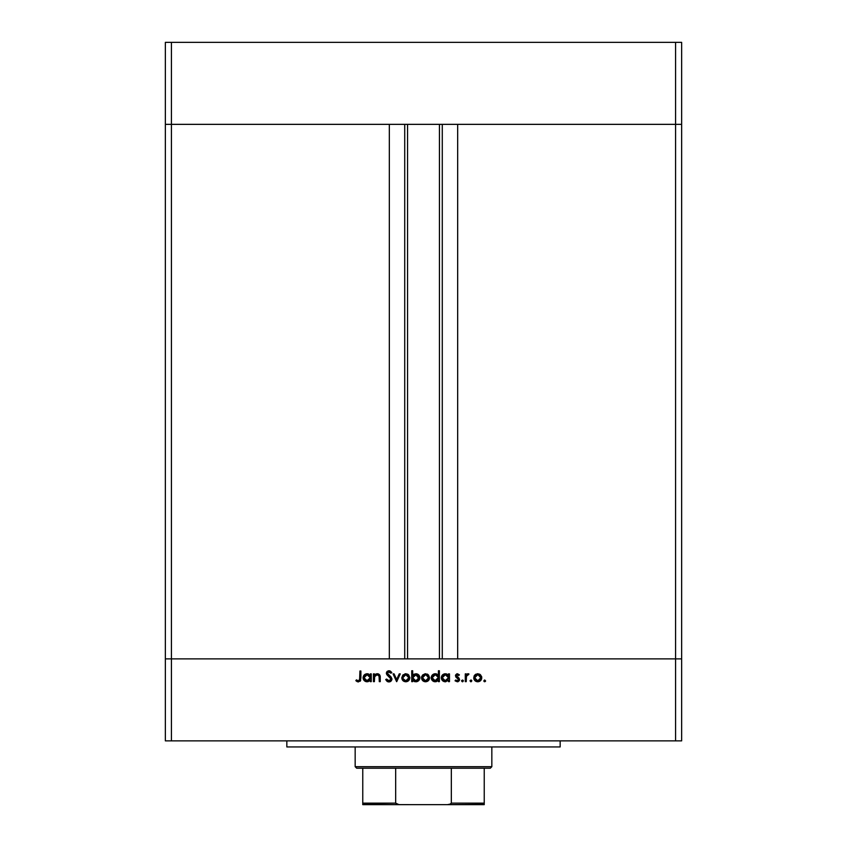 <?xml version="1.0" encoding="UTF-8"?>
<svg xmlns="http://www.w3.org/2000/svg" width="847" height="847" viewBox="0 0 847 847"><rect width="100%" height="100%" fill="white"/><g stroke="black" fill="none" stroke-linecap="round" stroke-linejoin="round"><path stroke-width="1.27" d="M407.555 124.35L407.555 658.871L407.555 124.35M171.422 658.871L171.422 124.35L389.334 124.35L389.334 658.871L171.422 658.871L389.334 658.871L389.334 124.35L171.422 124.35L171.422 658.871L165.356 658.871L171.422 658.871L171.422 740.871L675.578 740.871L675.578 658.871L681.644 658.871L681.644 124.35L681.644 740.871L165.356 740.871L165.356 124.35L681.644 124.35L675.578 124.35L675.578 658.871L457.666 658.871L681.644 658.871L165.356 658.871L165.356 740.871L171.422 740.871L171.422 658.871L165.356 658.871L165.356 124.35L675.578 124.35L675.578 658.871L171.422 658.871M457.666 124.35L681.644 124.35L681.644 42.35L681.644 124.35L675.578 124.35L675.578 42.35L681.644 42.35L675.578 42.35L675.578 124.35L457.666 124.35L457.666 658.871L457.666 124.35M442.282 658.871L442.282 124.35L442.282 658.871M404.718 124.35L404.718 658.871L404.718 124.35M165.356 124.35L171.422 124.35L171.422 42.35L675.578 42.35L171.422 42.35L171.422 124.35L165.356 124.35L165.356 42.35L171.422 42.35L165.356 42.35L165.356 124.35M286.837 740.871L286.837 746.948L560.163 746.948L560.163 740.871L560.163 746.948L286.837 746.948L286.837 740.871M374.385 681.644L373.432 681.644L374.385 681.644L373.432 681.644L373.432 673.884L374.385 673.884L374.385 675.281L375.666 674.138L378.122 673.841L380.155 676.287L380.239 681.644L379.287 681.644L379.075 675.895L377.169 674.699L374.681 676.33L374.385 681.644L374.533 676.753L377.169 674.699L379.17 676.224L379.287 681.644L380.239 681.644L380.239 677.685C380.441 675.398 379.477 674.085 377.339 673.746L374.385 675.281L374.385 673.884L373.432 673.884L373.432 681.644L373.432 673.884L374.385 673.884M391.907 679.622L390.785 681.316L388.921 681.92L386.973 681.253L385.692 679.601L386.592 679.061L389.112 680.829L390.965 679.41L390.425 677.738L386.528 674.085L386.814 671.809L388.487 670.792L390.266 671.046L391.822 672.55L390.965 673.196L388.604 671.851L387.333 673.185L391.123 677.049L391.96 679.05L387.333 673.185L388.889 671.84L390.965 673.196L391.822 672.55L388.995 670.75L386.37 673.227L386.973 674.847L391.007 679.029L388.921 680.829L386.592 679.061L385.692 679.601L388.921 681.92L391.939 678.765M399.244 673.884L400.271 673.884L396.735 681.644L393.05 673.884L394.088 673.884L396.661 679.538L399.244 673.884L400.271 673.884L396.735 681.644L400.271 673.884L399.244 673.884L396.661 679.538L394.088 673.884L393.05 673.884L396.597 681.644L393.05 673.884L394.088 673.884M401.774 677.791L402.833 675.027L405.798 673.746L408.752 675.027L409.81 677.791L408.646 680.639L405.798 681.782L402.95 680.639L401.774 677.791C401.997 680.247 403.341 681.581 405.798 681.782C408.254 681.581 409.588 680.247 409.81 677.791L408.752 675.027L405.798 673.746L402.833 675.027L401.774 677.78M421.552 678.182L422.6 675.027L425.554 673.746L428.508 675.027L429.577 677.791L428.402 680.639L425.554 681.782L422.706 680.639L421.531 677.791C421.764 680.247 423.098 681.581 425.554 681.782C428.01 681.581 429.344 680.247 429.577 677.791L428.508 675.027L425.554 673.746L422.6 675.027L425.141 673.767M448.518 673.884L448.518 675.324L448.518 673.884L449.471 673.884L449.471 681.644L448.518 681.644L448.518 680.31L444.95 681.771L442.483 680.607L441.308 677.346L442.229 675.197L444.58 673.81L446.729 673.958L448.518 675.324L445.374 673.746C442.907 673.958 441.552 675.292 441.298 677.748C441.52 680.215 442.875 681.56 445.342 681.782L448.518 680.31L448.518 681.644L449.471 681.644L449.471 673.884L448.518 673.884L449.471 673.884L449.471 681.644L448.518 681.644M484.696 681.782L483.817 680.903L484.696 681.782L483.817 680.903L484.696 681.782L485.585 680.903L484.071 681.528L484.526 680.035L485.522 681.242L484.696 681.782L485.585 680.903L484.696 680.014L483.817 680.903L484.696 680.014L485.585 680.903L484.696 681.782L483.817 680.903L484.696 680.014L485.585 680.903L484.696 681.782L483.817 680.903L484.526 680.035M473.727 677.791L474.796 675.027L477.75 673.746L480.704 675.027L481.774 677.791L480.598 680.639L477.75 681.782L474.902 680.639L473.727 677.791C473.96 680.247 475.294 681.581 477.75 681.782C480.207 681.581 481.541 680.247 481.774 677.791L480.704 675.027L477.75 673.746L474.796 675.027L473.727 677.78M471.8 680.723L470.932 681.782L470.053 680.903L470.932 680.014L471.821 680.903L470.932 681.782L470.053 680.903L470.932 680.014L471.821 680.903L470.763 681.771L470.117 680.554L471.557 680.268L471.112 681.771L471.821 680.903L470.932 680.014L470.064 680.723M466.231 681.644L465.278 681.644L466.231 681.644L465.278 681.644L465.278 673.884L466.231 673.884L466.231 675.027L467.544 673.852L468.963 674.011L466.496 676.075L466.231 681.644L466.401 676.372L468.963 674.011L468.126 673.746L466.231 675.027L466.231 673.884L465.278 673.884L465.278 681.644L465.278 673.884L466.231 673.884M463.351 680.723L462.483 681.782L461.604 680.903L462.483 680.014L463.373 680.903L462.314 681.771L461.657 680.554L463.108 680.268L462.663 681.771L463.373 680.903L462.483 680.014L461.615 680.723M455.061 680.734L455.686 680.014L457.232 680.829L458.598 679.58L455.824 676.975L455.591 675.006L456.84 673.82L459.423 674.847L458.767 675.514L457.232 674.72L456.417 675.747L459.053 678.161L459.55 679.76L458.153 681.634L455.273 680.967L455.686 680.014L457.74 680.744L458.598 679.58L455.464 675.779L458.598 679.58L457.232 680.829L455.686 680.014L455.061 680.734L457.274 681.782L459.55 679.538L456.417 675.747L457.433 674.699L458.767 675.514L459.423 674.847L457.433 673.746L455.474 675.578M438.428 670.75L438.428 675.387L438.428 670.75L439.381 670.75L439.381 681.644L438.428 681.644L438.428 680.31L436.163 681.697L433.706 681.496L431.504 679.294L431.515 676.192L433.039 674.403L436.205 673.841L438.428 675.387L435.294 673.746C432.828 673.958 431.462 675.292 431.208 677.748C431.441 680.215 432.785 681.56 435.263 681.782L438.428 680.31L438.428 681.644L439.381 681.644L439.381 670.75L438.428 670.75L439.381 670.75L439.381 681.644L438.428 681.644M412.965 680.564L412.68 681.644L411.727 681.644L411.727 670.75L412.68 670.75L412.68 675.292L414.077 674.148L416.639 673.82L418.714 674.921L419.731 676.605L419.593 679.326L417.804 681.295L414.903 681.697L412.68 680.215L415.813 681.782C418.28 681.57 419.646 680.236 419.9 677.78C419.667 675.313 418.312 673.968 415.845 673.746L412.68 675.292L412.68 670.75L411.727 670.75L411.727 681.644L412.68 681.644L411.727 681.644L411.727 670.75L412.68 670.75M369.684 674.636L370.298 675.324L370.298 673.884L371.251 673.884L371.251 681.644L370.298 681.644L370.298 680.31L368.022 681.697L365.565 681.496L363.363 679.294L363.765 675.504L367.153 673.746L370.298 675.324L367.153 673.746C364.686 673.958 363.321 675.292 363.067 677.748C363.299 680.215 364.655 681.56 367.122 681.782L370.298 680.31L370.298 681.644L371.251 681.644L371.251 673.884L370.298 673.884L371.251 673.884L371.251 681.644L370.298 681.644M355.846 680.702L356.407 679.876L358.461 680.829L359.594 680.236L359.933 671.015L360.886 671.015L360.547 680.723L358.228 681.92L355.846 680.692L356.407 679.876L358.461 680.829L356.407 679.876L355.846 680.692L358.408 681.92L360.886 678.193L360.886 671.015L359.933 671.015L359.933 678.087L358.874 680.766M675.578 740.871L681.644 740.871L681.644 658.871L675.578 658.871L675.578 740.871M476.13 674.064L475.082 674.741M477.337 673.767L478.163 673.767M479.381 674.064L480.175 674.54M481.71 677.028L481.509 676.298M481.096 680.014L480.598 680.639M474.024 679.326L473.801 678.574M473.992 676.308L474.331 675.631M480.09 674.466L479.37 674.064M475.379 675.832L474.68 677.791L475.58 679.972L477.75 680.829L479.815 680.077M478.047 674.71L480.81 677.791L479.921 675.62M479.889 675.588L480.461 676.34M479.381 675.175L477.75 674.699L475.389 675.821M479.455 680.342L480.81 677.791L477.75 680.829L474.68 677.791L477.75 674.699L475.58 675.61M477.157 680.776L478.343 680.776M470.763 681.771L470.053 680.903L470.932 681.782L471.821 680.903L470.932 681.782L470.053 680.903L471.112 680.035M470.053 680.903L470.932 680.014L470.053 680.903M467.025 674.127L467.83 673.767M468.349 673.767L468.963 674.011L468.433 674.837L467.65 674.741M468.126 673.746L468.762 673.905M466.962 675.207L466.337 676.7M466.401 676.372L466.252 677.706M466.231 679.04L466.242 678.278M461.604 680.903L462.483 680.014L461.604 680.903L462.483 681.782L461.615 681.073M463.373 680.903L462.314 681.771M459.423 674.847L458.64 675.366M458.767 675.514L457.232 674.72M457.528 674.71L456.417 675.747L456.798 676.573M456.438 675.546L459.053 678.161M456.417 675.747L457.793 677.251L456.438 675.938M458.269 681.581L457.719 681.75M457.009 680.819L457.74 680.744M458.343 678.839L457.168 678.045M459.063 680.956L459.392 680.416M445.797 681.761L444.94 681.771M444.537 681.708L443.087 681.115M441.361 678.532L441.308 677.346M441.88 679.866L442.483 680.607M447.121 680.342L448.465 678.394L447.608 675.578L448.296 676.584M446.051 674.763L447.608 675.578L445.384 674.699L448.518 677.78L445.077 680.819L446.57 680.607M443.648 680.321L445.374 680.829L442.25 677.759L443.648 680.321L442.356 678.553M445.998 674.752L443.182 675.578L442.25 677.759L445.384 674.699L442.801 676.033M434.469 681.719L431.504 679.294L432.394 680.607M433.738 674.032L434.712 673.778M437.063 674.159L435.75 673.767M437.878 674.752L438.428 675.387M437.528 675.578L438.206 676.584L437.052 675.197L435.305 674.699L438.418 677.473L434.987 680.819L436.501 680.607M433.092 679.94L435.294 680.829L432.161 677.759L433.092 679.94L432.277 678.553M432.161 677.759L432.415 676.573L432.161 677.759L435.305 674.699L432.415 676.573M433.092 675.578L434.702 674.752L432.701 676.044M436.491 680.607L438.206 678.976L438.206 676.573M437.052 675.197L435.961 674.763M427.174 674.053L427.894 674.466M428.91 680.014L428.402 680.639M424.781 681.719L421.827 679.326M422.6 675.027L421.552 677.409M421.594 677.039L421.806 676.298M423.182 675.832L422.484 677.791L423.384 679.972L425.554 680.829L427.619 680.077M425.861 674.71L428.624 677.791L427.724 675.62M427.195 675.175L425.554 674.699L423.193 675.821M427.269 680.342L428.624 677.791L425.554 680.829L422.484 677.791L425.554 674.699L423.384 675.61M424.961 680.776L426.157 680.776M417.391 674.032L417.963 674.328M418.704 674.921L418.005 674.35M418.958 680.332L418.196 681.03M416.999 681.623L416.364 681.75M414.861 681.687L414.236 681.486M412.68 681.644L412.68 680.215M418.852 678.5L415.824 674.699L418.947 677.78L415.803 680.829L414.892 680.713L415.803 680.829L412.68 677.748L416.121 674.71L413.59 675.567M418.693 676.594L417.01 674.932L415.019 674.794M418.016 679.961L416.999 680.607L418.947 677.78M413.188 679.485L414.607 680.617M413.59 675.557L412.902 678.945M412.733 678.394L413.59 679.961M416.406 680.776L416.999 680.607M417.476 680.374L418.397 679.506M404.972 673.82L406.211 673.767M407.428 674.064L408.455 674.731M409.8 677.409L409.8 678.182M409.143 680.025L408.646 680.628M402.738 677.494L403.627 679.972M403.416 675.832L402.727 677.791L405.798 674.699L408.857 677.791L407.968 675.62M406.094 674.71L403.426 675.821M407.936 675.588L408.508 676.34M407.428 675.175L405.491 674.71L403.627 675.61M407.502 680.342L408.857 677.791L405.798 680.829L407.852 680.077M403.617 679.961L405.798 680.829L402.78 678.394M388.625 681.909L387.884 681.75M387.524 681.602L386.984 681.253M385.692 679.601L386.592 679.061L387.015 679.707M387.217 679.961L389.673 680.713M390.351 680.353L390.838 679.76M390.965 679.41L390.785 678.225M391.007 679.029L390.626 677.992L391.007 679.029M386.973 674.847L386.38 673.45M386.423 672.719L387.09 671.491M387.143 671.438L388.466 670.792M389.44 670.782L390.541 671.205M391.822 672.55L390.965 673.196L388.328 671.915M389.525 671.946L390.382 672.529M387.524 673.947L388.381 674.837M388.032 674.561L389.461 675.61M390.34 676.298L390.869 676.774M391.378 680.734L390.509 681.507M389.525 681.867L390.065 681.719M390.361 681.581L391.473 680.607M388.18 680.681L387.534 680.268M375.676 674.138L376.883 673.767M378.111 673.841L379.7 674.964M379.287 681.644L380.239 681.644L380.218 676.891L379.721 674.985L378.503 673.968M379.276 677.113L378.969 675.652M377.836 674.773L375.888 675.027M375.507 675.281L374.48 677.018M374.533 676.753L374.385 678.32M379.71 674.985L379.181 674.381M377.931 673.799L377.339 673.746M366.317 681.708L364.877 681.115M363.681 679.908L364.866 681.115M364.284 674.9L366.751 673.767M367.746 673.778L368.519 673.958M370.298 673.884L370.298 675.324M369.387 675.588L367.164 674.699L370.298 677.78L366.846 680.819L369.779 679.506L370.298 677.78L369.387 675.578L370.075 676.584M365.428 680.321L367.153 680.829L364.019 677.759L365.428 680.321L364.136 678.553M368.911 675.197L367.831 674.763M364.019 677.759L367.164 674.699L364.951 675.578L364.019 677.759L364.274 676.573M359.933 671.015L360.886 671.015L360.886 678.193M360.176 681.242L360.663 680.437M358.048 681.899L356.735 681.401M356.407 679.876L357.074 680.31M359.033 680.702L359.594 680.236M359.911 678.945L359.933 678.087M480.588 678.966L480.694 676.901M478.926 674.932L478.354 674.752M475.188 676.075L474.733 677.187M474.701 677.494L474.733 678.394M445.374 680.829L445.988 680.776M448.465 678.394L448.508 677.473M442.494 676.573L442.25 677.759M435.294 680.829L435.898 680.776M438.375 678.394L438.428 677.78M435.909 674.752L434.702 674.752M428.391 678.966L427.724 675.61M426.729 674.932L426.157 674.752M423.002 676.075L422.547 677.187M422.505 677.494L422.547 678.394M413.198 676.022L412.68 677.748M405.194 680.776L406.391 680.776M408.805 678.394L408.741 676.901M406.973 674.932L406.391 674.752M403.236 676.075L402.78 677.187M367.153 680.829L367.757 680.776M370.245 678.394L370.298 677.78M367.778 674.752L366.56 674.752M365.978 674.921L365.428 675.197M484.24 803.994L484.24 803.136L451.335 803.136L451.335 768.208L490.318 768.208L491.832 766.683L355.168 766.683L356.682 768.208L451.335 768.208L356.682 768.208L355.168 766.683L491.832 766.683L491.832 746.948L491.832 766.683L490.318 768.208L451.335 768.208L451.335 803.136L450.689 803.994L447.46 804.65L399.54 804.65L396.311 803.994L395.665 803.136L395.665 768.208L395.665 803.136L362.76 803.136L362.76 804.65L399.54 804.65L362.76 804.65M355.168 746.948L355.168 766.683L355.168 746.948M484.24 803.644L484.24 768.208L484.24 803.136L451.335 803.136L449.662 804.396L447.46 804.65L398.979 804.639L395.665 803.136L362.76 803.634L362.76 768.208L362.76 803.136M484.24 804.65L447.46 804.65L484.24 804.396M439.445 658.871L439.445 124.35"/></g></svg>
